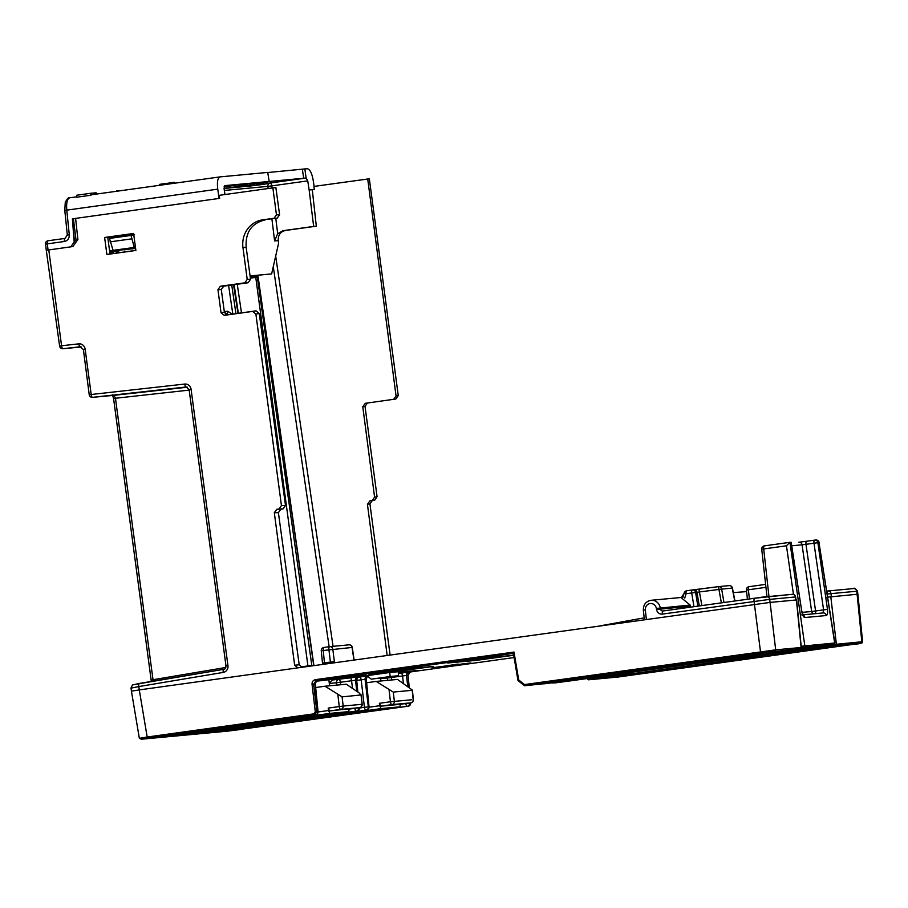 <?xml version="1.0" encoding="UTF-8"?>
<svg xmlns="http://www.w3.org/2000/svg" width="908" height="908" viewBox="0 0 908 908"><rect width="100%" height="100%" fill="white"/><g stroke="black" fill="none" stroke-linecap="round" stroke-linejoin="round"><path stroke-width="1.36" d="M554.504 682.975L569.146 681.045L524.495 685.756L517.98 680.501L513.587 654.384L512.384 653.499L514.007 652.058L518.684 679.91L518.048 680.512L518.684 679.91L518.048 680.512L524.427 685.654M733.743 657.596L715.72 659.81L733.743 657.596M620.243 673.373L602.22 675.597L620.243 673.373M703.064 661.637L660.388 667.108L707.956 660.388L715.674 659.56L703.064 661.637A3.053 1.067 -97.9 0 1 702.395 661.16M782.821 650.684L742.29 656.529L782.821 650.684A3.053 2.86 84.6 0 1 782.605 650.707M658.107 667.391L651.876 668.186A3.053 1.067 82.1 0 0 651.91 668.175L658.107 667.391A3.053 2.86 84.6 0 1 657.994 667.403L667.085 666.551A3.053 2.86 84.6 0 1 666.96 666.563M671.228 666.166L647.597 669.798L671.228 666.166A3.053 2.86 84.6 0 1 671.103 666.177L679.99 665.348A3.053 2.86 84.6 0 1 679.865 665.36M583.64 678.333L543.756 683.883L583.64 678.333A3.053 2.69 83.9 0 1 583.481 678.344M539.727 684.257L583.901 677.765L539.727 684.257A3.053 2.86 -95.4 0 0 541.202 683.565M711.418 660.581L730.497 658.164C739.85 656.961 740.917 656.893 733.687 657.96L683.122 664.94L677.402 665.235L711.418 660.581A3.053 2.474 83.6 0 1 711.35 660.581A3.053 2.474 83.6 0 1 711.293 660.593M769.7 651.91L727.807 657.88C718.069 659.129 716.98 659.197 724.539 658.084L769.7 651.91A3.053 2.86 84.6 0 1 769.485 651.933M618.416 676.993L854.485 644.181L618.416 676.993L588.486 679.797L600.665 678.094M722.972 661.33L745.593 659.208L624.114 676.097L595.818 679.002L722.972 661.33A3.053 2.86 84.6 0 1 722.757 661.353M833.635 645.951L856.255 643.829L762.016 656.927L733.721 659.832L833.635 645.951A3.053 2.86 84.6 0 1 833.521 645.963L855.926 643.863M389.589 708.263A3.053 2.86 -95.4 0 1 388.249 708.842L396.047 707.854A3.053 1.067 -97.9 0 1 395.423 707.445M300.684 716.98L304.225 716.457L300.673 717.048A3.053 2.86 -95.4 0 0 301.297 716.889M318.072 711.974L328.503 710.521L329.888 713.382L348.638 711.634L349.387 708.569M338.627 713.018A3.053 2.86 -95.4 0 1 337.277 713.62L345.074 712.632A3.053 1.067 -97.9 0 1 344.45 712.212M341.907 713.132L345.46 712.598L341.896 713.189A3.053 2.86 -95.4 0 0 342.52 713.03M347.934 712.258A3.053 2.86 -95.4 0 1 346.72 712.746L354.529 711.759A3.053 1.067 -97.9 0 1 353.961 711.418M351.657 712.212L355.198 711.679L351.646 712.269A3.053 2.86 -95.4 0 0 352.259 712.11M369.034 707.207L379.692 705.732L381.076 708.592L399.826 706.833L400.564 703.779M296.893 717.638L318.89 715.833L275.476 721.769L249.938 724.164L296.893 717.638A3.053 2.86 84.6 0 1 296.678 717.66M241.278 725.367L263.275 723.562L181.691 734.901L148.344 738.283L241.278 725.367A3.053 2.86 84.6 0 1 241.063 725.39M272.196 722.473L290.571 721.009L201.19 733.335L182.814 734.799L264.398 723.46A3.053 1.067 82.1 0 0 264.421 723.449L272.196 722.473A3.053 2.86 84.6 0 1 271.98 722.496M327.811 714.744L346.186 713.279L302.773 719.215L280.856 721.27L327.811 714.744A3.053 2.86 84.6 0 1 327.606 714.766M299.492 719.908L231.404 729.998L206.57 732.835L299.492 719.908A3.053 2.86 84.6 0 1 299.277 719.93M355.119 712.178L378.182 710.283L334.757 716.219L308.152 718.705L355.119 712.178A3.053 2.86 84.6 0 1 354.903 712.201M258.11 726.967L225.82 731.031L255.148 727.149C264.126 726.003 265.113 725.935 258.11 726.967A3.053 1.067 -97.9 0 1 257.713 726.82M458.154 664.406L437.429 667.255L458.109 664.066M447.689 665.768L431.97 667.766L447.689 665.768M436.215 667.21L446.691 665.87L436.215 667.21M418.338 668.288L403.606 670.399L418.27 667.789M412.368 669.06L397.443 670.978L412.368 669.06M405.581 669.968L415.955 668.481L405.558 669.798M400.417 670.433L413.946 668.549L400.417 670.433M384.754 672.09L406.319 669.264L384.742 672.034M389.566 671.296L376.468 672.964L389.555 671.16M499.355 657.04L483.056 659.356L499.298 656.597M488.027 658.55L476.893 659.934L488.027 658.55M487.709 658.55L479.152 659.628L487.687 658.391M478.993 659.469L493.396 657.505L478.981 659.356M482.296 658.754L464.124 661.126L482.296 658.754M469.731 660.32L475.906 659.583L469.731 660.32M470.877 660.014L455.93 661.921L470.855 659.866M398.272 672.249L417.839 670.422M367.343 676.006A3.053 2.86 -95.4 0 0 365.084 679.32L361.18 679.82A3.053 1.067 -97.9 0 0 359.716 676.959L367.524 675.972M357.673 691.953L356.492 680.126A3.053 2.86 -95.4 0 1 358.944 676.778L358.932 676.846M352.486 688.412L351.578 680.716A3.053 1.067 -97.9 0 0 350.125 677.867L357.922 676.88A3.053 2.86 -95.4 0 0 355.482 680.217L336.471 682.771A3.053 2.86 84.6 0 1 338.922 679.422A3.053 1.067 -97.9 0 1 340.375 682.271L340.67 684.757M329.661 685.79L329.468 683.418L332.01 680.069L366.65 675.223M316.563 681.193L366.457 675.234M366.639 682.759L376.207 681.42L393.277 692.078L412.232 690.296L413.151 699.512A3.053 2.86 84.6 0 1 410.711 702.849L408.248 706.208L227.545 731.156L141.398 739.226L315.428 714.902A3.053 1.067 82.1 0 0 315.428 714.902A3.053 2.86 -95.4 0 0 317.857 711.554L315.121 683.996A3.053 2.86 -95.4 0 1 317.562 680.66L317.55 680.716M403.436 683.463L402.55 675.938A3.053 1.067 -97.9 0 0 401.098 673.089L408.895 672.102A3.053 2.86 -95.4 0 0 406.455 675.45L387.444 677.992A3.053 2.86 84.6 0 1 387.444 677.277M398.362 673.168L417.646 670.433M389.691 672.51L366.934 675.665L371.247 679.15L398.612 675.722L398.215 671.704L389.691 672.51L390.156 676.517L371.247 679.15M433.922 667.936L470.9 662.908L433.865 667.55M396.603 671.432L433.57 666.404L405.263 669.003L368.296 674.031L396.603 671.432L396.512 670.785M476.053 660.388L513.031 655.36L484.724 657.96L447.746 662.988L476.053 660.388L475.962 659.741M390.156 676.517L398.612 675.722M754.696 598.236L663.022 610.982A2.452 2.293 84.6 0 1 660.434 608.928L660.264 607.861A9.012 8.433 -95.4 0 0 651.104 600.29L680.932 597.498L690.171 605.069L690.727 607.123M47.012 250.188L72.901 246.545L77.895 239.508L75.602 218.385L219.657 198.364L219.248 195.333L272.865 187.877L276.463 214.844L274.034 218.261L262.696 219.838A24.788 23.211 -95.4 0 0 242.969 247.6L247.214 279.414L250.54 279.324L248.111 282.751L223.708 286.145L221.291 289.561L224.378 312.159L227.624 314.792L224.265 315.36L221.03 312.727L217.943 289.652L220.383 286.236L244.785 282.842L247.214 279.414M227.624 314.792L256.011 310.854L259.257 313.487L255.886 314.043L252.64 311.41L224.265 315.36M255.886 314.043L281.446 505.586L279.006 509.002L276.736 509.32L280.822 509.218L278.393 512.634L299.209 664.792L302.069 667.278M796.01 599.984L795.578 596.931L769.689 599.382L770.086 602.413L297.892 667.857L294.646 665.224L274.307 512.748L276.736 509.32M131.785 687.98L138.833 686.562L139.276 689.91L297.835 667.868M104.624 237.487L106.894 254.49L135.871 250.46L133.601 233.458L104.624 237.487L107.746 237.408L110.004 253.968L135.859 250.381M106.894 254.49L110.004 253.968M133.646 233.81L107.746 237.408M262.696 219.838L277.167 218.181L279.585 214.753L275.873 187.581L272.865 187.877M265.624 219.781C251.743 222.971 245.262 232.142 246.159 247.294L250.54 279.324M259.257 313.487L285.509 505.472L283.092 508.9L280.822 509.218M59.803 346.05L61.574 345.755A3.053 1.067 83.7 0 0 62.97 348.695L81.402 346.969L62.924 348.706A3.053 2.86 -95.4 0 0 62.97 348.695L80.21 346.788A3.053 2.86 84.6 0 1 80.245 346.788L83.184 349.444L85.148 349.137A6.118 5.732 -95.4 0 0 78.814 343.848A3.053 1.067 83.7 0 0 80.21 346.788L80.29 346.777M89.415 394.696L184.755 384.05A3.053 1.067 83.7 0 0 186.151 386.99A3.053 2.86 84.6 0 1 186.197 386.978L189.125 389.646L225.978 665.893C225.649 668.277 224.923 669.412 223.788 669.298A3.053 1.067 80.5 0 0 223.232 672.419A6.118 5.732 -95.4 0 0 227.942 665.587L225.978 665.893M85.148 349.137L91.186 394.401A3.053 1.067 83.7 0 0 92.582 397.341L92.537 397.341A3.053 2.86 -95.4 0 0 92.582 397.341L186.231 386.978M189.182 390.099L115.464 398.26L113.999 395.332L92.582 397.341A3.053 3.053 0 0 1 89.222 394.696L83.377 349.432M153.066 681.148L153.021 679.729L151.137 680.024L151.25 681.454M140.104 738.204L147.187 737.024L139.276 689.91L131.433 691.17M147.777 738.159L147.187 737.024L313.839 713.858L315.292 711.849L312.046 684.337C311.966 681.795 313.09 680.24 315.428 679.661L514.007 652.058L513.587 654.384M380.838 680.989L380.645 678.219M380.804 681L380.452 678.253M391.212 676.755A3.053 1.067 -97.9 0 1 391.348 677.493L391.643 679.979M367.592 676.199A3.053 2.86 -95.4 0 0 366.094 679.229L366.287 679.195C367.138 676.642 367.899 675.552 368.591 675.927M356.719 680.433L361.18 679.82L364.426 707.321L368.319 706.833L365.084 679.32L366.094 679.229L368.319 706.833A3.053 2.86 -95.4 0 1 365.879 710.17L366.389 710.124A3.053 1.067 82.1 0 0 366.401 710.124L355.198 711.679L366.389 710.124A3.053 2.86 -95.4 0 0 368.83 706.787L368.33 706.923M359.239 707.684A3.053 2.86 -95.4 0 1 356.787 711.032L345.46 712.598L356.787 711.032A3.053 1.067 82.1 0 0 356.81 711.021L356.288 711.077A3.053 1.067 -97.9 0 1 354.835 708.297M359.307 707.684L358.739 707.82M300.673 717.048L310.366 715.606M315.666 687.515L325.019 686.221L342.089 696.867L361.271 694.938M328.503 710.521L328.219 708.092L339.274 706.56A3.053 1.067 82.1 0 0 340.727 709.409L359.523 707.65L329.604 710.953L328.219 708.092M325.019 686.221L346.345 684.223L359.035 692.883L361.055 695.097L362.167 704.313L360.192 704.597M329.615 685.79L328.821 679.49M313.839 713.858L314.429 714.993L316.847 711.656L318.05 711.566L315.314 684.019M312.046 684.337L315.314 683.974C316.166 681.42 316.926 680.33 317.618 680.705L316.949 680.818M315.292 711.849L316.847 711.656L313.612 684.144L316.018 680.796L512.384 653.499L513.69 654.52L518.037 680.398M600.233 676.619L800.141 648.8L760.654 652.965L524.586 685.778L524.472 684.575L518.684 679.91M774.706 651.184A1.226 1.146 -95.4 0 0 775.682 649.844L524.472 684.575M770.086 602.413L796.611 599.938L801.31 647.483L775.682 649.844L770.086 602.413M826.893 597.214L857.107 594.263L861.828 641.774L832.477 644.657L632.32 672.158M390.099 655.043L369.931 503.861L372.371 500.444M374.584 497.13L377.07 496.699L374.72 500.115L372.144 500.558L374.584 497.13L362.78 406.761L365.232 403.334L395.911 398.987L398.26 395.582L369.34 178.797L313.907 186.424L314.293 189.454L312.874 189.647M377.07 496.699L365.016 406.375L362.78 406.761M367.456 402.948L365.016 406.375M256.022 276.168L250.211 276.985L256.033 276.168L255.772 277.417L258.099 277.144A1.226 1.146 84.6 0 0 256.851 276.089A1.226 1.146 84.6 0 1 256.851 276.089A1.226 1.146 84.6 0 0 256.794 276.1L256.147 276.157M224.31 311.66L227.602 311.206L232.425 314.123M387.16 655.451L367.434 504.292L369.874 500.876L372.144 500.558M393.607 399.384L396.047 395.967L367.717 178.944M225.82 667.471L153.021 679.729L115.464 398.26L113.579 398.555L151.137 680.024M113.909 395.343A3.053 2.86 -95.4 0 0 113.943 395.332A3.053 2.86 -95.4 0 0 113.999 395.332L187.423 387.194M379.692 705.732L379.408 703.303L390.451 701.759A3.053 1.067 82.1 0 0 391.916 704.619L410.711 702.849A3.053 1.067 -97.9 0 1 410.711 702.849L410.779 702.86C410.643 704.767 409.803 705.879 408.248 706.208L407.249 706.299A3.053 1.067 -97.9 0 1 405.808 703.53M379.544 709.659L399.826 706.833M399.622 704.392L380.793 706.163L379.408 703.303M351.646 712.269L361.566 710.794M376.207 681.42L397.534 679.422L412.448 690.148M389.078 690.069L390.451 701.759L411.381 699.807M514.121 657.54L410.45 671.954L407.964 675.302L409.168 687.367M831.376 596.67L831.002 593.639L856.698 591.233A3.053 2.86 -95.4 0 0 853.577 588.577C854.065 587.59 855.359 588.452 857.481 591.187L856.698 591.233L857.107 594.263L857.89 594.263L862.6 641.752C863.077 643.034 860.375 643.851 854.473 644.181L860.852 643.114L833.067 645.792L631.798 673.77L632.354 672.476L630.64 672.397M597.816 676.959L799.097 648.982C799.676 649.436 800.413 648.925 801.31 647.461L802.093 647.347A3.053 2.86 84.6 0 1 802.002 647.359M862.6 641.752L861.828 641.774A1.226 1.146 -95.4 0 1 860.852 643.114M827.211 594.036L831.002 593.639A3.053 2.86 -95.4 0 0 827.88 590.983L827.88 590.983A3.053 2.86 -95.4 0 0 827.755 591.006A3.053 1.067 -97.9 0 1 827.755 591.006L827.721 591.006M588.327 679.672L586.977 678.571M596.738 677.425L588.373 678.594L588.486 679.797L586.92 678.582M628.166 672.737L628.336 674.145L600.733 678.094M600.79 678.083L598.44 678.31L596.704 677.22M628.336 674.145L629.868 673.952L630.663 672.635L596.726 677.357M599.121 676.88L569.1 681.057M697.855 606.135L695.596 592.447L686.062 593.73A3.053 1.067 -97.9 0 1 686.72 590.756A3.053 1.067 -97.9 0 1 686.743 590.756A3.053 3.053 0 0 0 684.212 592.913L682.827 597.543M723.96 602.503L721.656 589.11L695.596 592.447A3.053 2.86 -95.4 0 0 692.498 589.95L692.498 589.95A3.053 2.86 -95.4 0 0 692.384 589.973A3.053 1.067 -97.9 0 0 692.361 589.973L686.743 590.756L692.361 589.973A3.053 1.067 -97.9 0 0 691.703 592.935L693.962 606.68M699.296 605.931L696.958 592.322A3.053 2.86 -95.4 0 0 693.735 589.837L692.622 589.95M701.884 605.568L698.944 589.201L693.735 589.837M734.947 600.982L732.427 588.078L721.656 589.11A3.053 2.86 -95.4 0 0 718.557 586.613L718.557 586.613A3.053 2.86 -95.4 0 0 718.444 586.625L692.498 589.95A3.053 3.053 0 0 0 692.361 589.973M683.656 595.909L681.953 596.681M271.344 724.845L317.006 718.5L271.344 724.845L271.515 724.073M236.738 729.203L247.68 727.569A3.053 1.067 82.1 0 0 247.68 727.569L259.143 725.957M356.799 691.363L355.482 680.217L356.685 680.092C357.536 677.538 358.308 676.449 358.989 676.835L358.32 676.948M328.367 714.448L348.638 711.634M348.445 709.193L359.545 707.65A3.053 1.067 -97.9 0 1 359.523 707.65A3.053 2.86 84.6 0 0 361.963 704.302L343.179 706.061A3.053 2.86 84.6 0 1 340.727 709.409L329.604 710.953M337.889 694.87L339.274 706.56L343.179 706.061L342.089 696.867M324.508 664.157A3.053 1.067 82.1 0 0 324.462 662.84L322.499 663.158L322.34 664.463M329.831 646.632L348.842 644.85A3.053 2.86 84.6 0 1 348.956 644.839L329.706 646.644A3.053 3.053 0 0 0 329.57 646.655A3.053 1.067 82.1 0 1 329.593 646.655A3.053 2.86 84.6 0 1 332.827 649.277L334.519 662.772M351.612 647.518L352.27 647.438A3.053 3.053 0 0 0 348.956 644.839L348.956 644.839A3.053 2.86 84.6 0 1 352.077 647.483L353.938 660.071M354.131 660.037L352.27 647.438L323.237 650.503A3.053 1.067 -97.9 0 1 323.884 647.449A3.053 1.067 -97.9 0 1 323.906 647.449L329.559 646.666A3.053 1.067 82.1 0 0 328.923 649.708L330.557 663.317M676.778 665.292A3.053 1.067 -97.9 0 1 676.108 664.815M668.209 666.37A3.053 2.86 -95.4 0 0 669.639 665.712M660.388 667.108A3.053 2.86 -95.4 0 0 661.035 666.926M707.355 660.956A3.053 3.042 91.7 0 1 706.867 660.99L705.618 660.706M681.102 665.167A3.053 2.86 -95.4 0 0 682.521 664.52M673.509 665.882A3.053 2.86 -95.4 0 0 674.156 665.7M689.683 664.077A3.053 1.067 -97.9 0 1 689.013 663.612M751.143 655.02L774.252 651.762A3.053 1.067 82.1 0 0 774.274 651.762M774.252 651.762L790.414 649.969A3.053 2.86 84.6 0 1 790.176 649.992M754.435 654.498A3.053 1.067 -97.9 0 1 753.754 654.021M746.694 655.485A3.053 2.474 -96.4 0 0 747.954 654.827M777.396 651.195L777.52 651.184A3.053 2.86 84.6 0 1 777.396 651.195L761.142 653A3.053 1.067 82.1 0 0 761.154 652.988M653.42 668.538A3.053 1.067 -97.9 0 1 652.75 668.061M647.472 669.298A3.053 2.69 -96.1 0 0 648.845 668.606M647.597 669.798A3.053 2.69 80.8 0 0 647.676 669.786L652.954 668.629M665.008 666.949A3.053 1.067 82.1 0 0 665.019 666.949L671.103 666.177M653.578 669.094A3.053 1.067 -97.9 0 1 652.92 668.651M577.068 679.15A3.053 1.067 -97.9 0 1 576.387 678.673M545.969 683.474A3.053 1.067 -97.9 0 1 545.299 682.998M530.635 685.109A3.053 2.86 -95.4 0 0 531.203 684.972M583.901 677.765A3.053 2.656 -99.1 0 1 583.299 677.765M580.087 678.662A3.053 2.985 86.2 0 1 579.883 678.685L577.715 678.492M558.874 682.26A3.053 1.067 -97.9 0 1 558.204 681.795M552.631 683.054A3.053 2.86 -95.4 0 0 554.096 682.373M624.114 676.097A3.053 1.067 -97.9 0 1 623.16 675.109M616.305 677.084A3.053 2.86 -95.4 0 0 618.28 675.79M595.818 679.002A3.053 2.86 -95.4 0 0 596.442 678.844M595.83 678.946L715.186 662.318A3.053 1.067 82.1 0 0 715.198 662.318M762.016 656.927A3.053 1.067 -97.9 0 1 761.063 655.939M754.207 657.914A3.053 2.86 -95.4 0 0 756.194 656.62M733.721 659.832A3.053 2.86 -95.4 0 0 734.345 659.673M733.743 659.764L825.849 646.939A3.053 1.067 82.1 0 0 825.871 646.927M249.95 724.096L289.107 718.625A3.053 1.067 82.1 0 0 289.119 718.625M289.107 718.625L322.476 715.243A3.053 2.86 84.6 0 1 322.192 715.266M283.273 720.782A3.053 1.067 -97.9 0 1 282.229 719.579M275.476 721.769A3.053 2.86 -95.4 0 0 277.587 720.226M249.938 724.164A3.053 2.86 -95.4 0 0 250.551 724.005M308.175 718.648L354.994 712.201L381.701 709.693A3.053 2.86 84.6 0 1 381.485 709.715M342.566 715.232A3.053 1.067 -97.9 0 1 341.51 713.983M334.757 716.219A3.053 2.86 -95.4 0 0 336.902 714.619M308.152 718.705A3.053 2.86 -95.4 0 0 308.777 718.546M310.581 718.228A3.053 1.067 -97.9 0 1 309.594 717.172M302.773 719.215A3.053 2.86 -95.4 0 0 304.793 717.842M280.856 721.27A3.053 2.86 -95.4 0 0 281.48 721.1M280.867 721.202L320.025 715.731A3.053 1.067 82.1 0 0 320.047 715.72M148.367 738.215L233.481 726.355A3.053 1.067 82.1 0 0 233.504 726.355M233.481 726.355L266.861 722.972A3.053 2.86 84.6 0 1 266.577 722.995M181.691 734.901A3.053 1.067 -97.9 0 1 180.647 733.698M173.882 735.889A3.053 2.86 -95.4 0 0 176.004 734.345M148.344 738.283A3.053 2.86 -95.4 0 0 148.969 738.125M201.19 733.335A3.053 2.86 -95.4 0 0 203.21 731.962M179.273 735.389A3.053 2.86 -95.4 0 0 179.898 735.23M179.285 735.321L264.41 723.46L294.158 720.419A3.053 2.86 84.6 0 1 293.874 720.441M208.988 732.347A3.053 1.067 -97.9 0 1 208.011 731.292M231.404 729.998A3.053 3.053 99.7 0 1 230.371 729.964L229.372 729.567M219.679 731.598A3.053 2.86 -95.4 0 0 221.382 730.679M206.57 732.835A3.053 2.86 -95.4 0 0 207.194 732.665M206.581 732.767L291.706 720.895A3.053 1.067 82.1 0 0 291.729 720.895M255.92 726.321A3.053 2.803 -99.5 0 1 254.456 726.082M252.503 726.82A3.053 1.067 -97.9 0 1 251.891 726.434M233.174 730.338A3.053 2.86 -95.4 0 0 234.514 729.76M225.82 731.031A3.053 2.86 -95.4 0 0 226.444 730.861M75.614 218.488L72.379 218.828L74.184 242.027L76 239.837L77.782 239.667M224.934 194.539L224.094 188.716L224.719 185.641L269.177 181.475L267.735 172.418L220.235 176.867C217.727 177.696 216.898 181.793 217.75 189.148L219.089 198.443L73.4 218.692L76 239.837M135.44 247.294L113.08 250.347L109.482 238.418L134.554 234.729M109.607 250.983L113.08 250.347M110.674 251.187L109.641 251.266M109.618 251.107L135.451 247.362M309.163 189.999L312.284 189.704L316.325 226.183L313.646 226.433L309.163 189.999L307.733 180.885L306.121 178.025L304.838 168.933L307.131 168.729C309.81 169.07 311.83 172.895 313.181 180.215L314.145 186.39M304.838 168.933L267.747 172.531M96.464 194.074L96.135 192.768L94.148 193.029M95.873 194.153L95.624 192.825M90.63 193.291L76.692 195.231L76.726 197.206L90.993 195.22L90.63 193.291L94.137 192.961L94.477 194.346M116.712 191.259L100.164 193.552M119.879 190.816L116.621 190.884M174.631 183.2L174.427 182.349L162.804 183.927M163.054 184.812L162.793 183.881L159.581 184.369L159.626 185.289M220.235 176.867L91.969 194.698M92.037 194.687L220.077 176.89M64.99 210.406L66.761 210.134C66.227 202.847 67.192 198.727 69.655 197.796L76.726 196.809L69.655 197.796M67.51 235.07L69.292 234.797L66.761 210.134L217.75 189.148M45.593 244.15L46.274 250.29L70.745 246.84L74.184 242.027M65.001 238.418L48.022 240.779A3.053 1.067 82.1 0 0 48.022 240.779A3.053 1.067 82.1 0 0 47.364 243.855L64.366 241.494C67.703 240.688 69.349 238.463 69.292 234.797M313.646 226.433L282.933 230.7L277.678 233.685L275.794 218.374M316.325 226.183L285.611 230.45C280.493 231.608 278.041 234.99 278.234 240.575L274.602 240.915L277.678 233.685M250.075 275.93L271.628 273.91L278.552 243.401L278.234 240.575M250.086 275.998L271.628 273.91M69.587 197.808C68.69 197.104 67.249 198.636 65.263 202.416L64.797 210.406L67.317 235.07L65.013 238.418A3.053 1.067 82.1 0 0 65.013 238.418L48.022 240.779A3.053 3.053 0 0 0 45.4 244.15L47.364 243.855L48.045 249.995M62.924 348.706A3.053 3.053 0 0 1 59.61 346.061L46.274 250.29M269.177 181.475L306.121 178.025M264.807 184.052L267.383 183.7L267.179 182.179L263.07 182.724M263.252 184.097L245.693 186.481L263.252 184.097L263.048 182.587L259.041 183.053M259.223 184.46L239.485 187.082L259.223 184.46L259.018 182.951L254.081 183.575M254.263 184.937L235.093 187.491L254.263 184.937L254.058 183.427L250.256 183.847M250.449 185.289L232.788 187.706L250.449 185.289L250.245 183.768L245.875 184.347M246.057 185.697L228.396 188.115L246.057 185.697L245.852 184.176L242.992 184.551M243.185 185.981L225.207 188.399L243.185 185.981L242.981 184.46L239.167 184.892M224.06 188.467L239.36 186.322L239.156 184.801L224.049 186.878M306.223 178.013L270.334 182.996A3.053 2.86 -95.4 0 0 267.894 186.367L224.344 190.453M267.327 183.28L270.334 182.996A3.053 1.067 -97.9 0 1 271.798 185.879L267.894 186.367L268.155 188.535M302.353 169.285L303.703 178.354M72.379 218.828L74.467 242.005M134.248 247.407L131.047 235.422L133.782 234.888M131.047 235.422L109.482 238.418M131.478 238.883L110.027 241.868M249.711 186.015L264.818 184.165M260.63 184.517L249.723 186.117M261.663 184.358L260.641 184.562M266.555 182.236L266.748 183.757L261.686 184.46M267.383 183.7L266.748 183.757M261.913 184.54L253.253 185.663L261.913 184.54M254.569 185.346L247.612 186.219L254.546 185.221M241.358 186.412L239.542 186.662L241.346 186.344M239.36 186.322L224.06 188.421M260.187 182.905L260.392 184.415M261.799 182.701L262.003 184.222M262.787 182.587L262.991 184.108M258.394 183.007L258.598 184.517M250.778 183.779L250.983 185.3M252.39 183.586L252.594 185.096M253.275 183.484L253.48 185.005M253.899 183.427L254.104 184.937M249.609 183.825L249.814 185.346M245.228 184.233L245.421 185.754M240.166 184.767L240.37 186.276M241.312 184.619L241.505 186.14M242.084 184.528L242.288 186.049M242.924 184.449L243.128 185.97M238.532 184.869L238.736 186.378M173.723 183.325L173.553 182.429M160.761 185.13L160.705 184.176M814.896 540.112L815.747 540.033A3.053 2.86 84.6 0 1 818.982 542.609L834.872 643L801.31 647.699M798.836 542.235L798.961 542.224A3.053 2.86 84.6 0 1 802.07 544.811L805.975 544.323A3.053 1.067 82.1 0 1 806.633 541.247L798.836 542.235A3.053 2.86 84.6 0 1 798.961 542.224L806.633 541.247A3.053 1.067 82.1 0 0 806.633 541.247L814.624 540.135A3.053 1.067 82.1 0 0 814.635 540.135A3.053 2.86 84.6 0 1 817.892 542.712L818.982 542.609L834.679 643.012L800.913 646.303M806.713 645.894A3.053 2.86 -95.4 0 1 804.897 646.95L812.705 645.963A3.053 1.067 -97.9 0 1 811.979 645.395M820.662 644.589A3.053 1.067 -97.9 0 0 821.127 644.793L824.668 644.203A3.053 2.86 84.6 0 1 824.543 644.226L824.543 644.226A3.053 2.86 84.6 0 1 824.43 644.226M801.321 647.62L803.671 647.2A3.053 2.86 84.6 0 1 803.557 647.211L802.093 647.347A3.053 2.86 84.6 0 0 802.218 647.336L801.31 647.438M802.218 647.336L803.557 647.211A3.053 2.86 84.6 0 1 803.432 647.222M761.925 549.249L763.696 548.954L768.962 596.511M789.869 542.326L764.366 545.878A3.053 1.067 82.1 0 0 764.354 545.878L764.354 545.878A3.053 1.067 82.1 0 0 763.696 548.954L786.453 545.787L789.915 542.326L791.197 542.382L801.855 611.788C802.547 615.363 803.557 617.281 804.885 617.531A3.053 2.86 -95.4 0 0 802.706 615.011M766.965 596.499L749.395 598.94L748.385 589.769L746.41 590.064A3.053 3.053 0 0 1 749.032 586.693L765.626 584.389L749.055 586.693A3.053 1.067 82.1 0 0 749.032 586.693A3.053 1.067 82.1 0 0 748.385 589.769L765.943 587.328M749.395 598.94L747.625 599.235M766.976 596.692L761.733 549.238A3.053 3.053 0 0 1 764.354 545.878L789.926 542.326L804.817 645.804M806.633 541.247L814.635 540.135A3.053 3.053 0 0 1 814.771 540.112L815.861 540.01A3.053 3.053 0 0 1 819.164 542.587M804.885 617.531L826.246 615.533C827.449 615.034 827.869 612.991 827.483 609.393L823.579 609.881L823.011 612.945L802.933 614.83L823.125 612.934A3.053 2.86 -95.4 0 0 823.011 612.945M813.386 613.842A3.053 2.86 84.6 0 1 811.673 611.493L823.579 609.881L813.988 543.211A3.053 1.067 82.1 0 1 814.635 540.135M109.936 253.468A89.483 31.315 -97.9 0 1 112.342 251.72L119.402 250.631M116.224 253.105A89.483 31.315 -97.9 0 1 119.266 250.756M135.598 248.463L109.63 251.176M120.889 249.927L124.816 249.382M124.237 249.394L124.861 249.984M113.693 253.457L112.342 251.72M116.962 250.699L117.064 252.345M124.895 249.984L124.771 249.03L135.462 247.453M599.745 676.778L569.146 681.045M631.798 673.77L629.868 673.952M388.249 708.842L379.419 709.67M409.701 702.996A3.053 2.86 -95.4 0 1 407.249 706.299L396.047 707.854M309.492 716.219L329.888 713.382M337.277 713.62L328.242 714.471M358.728 707.763A3.053 2.86 -95.4 0 1 356.288 711.077L345.074 712.632M346.72 712.746L341.896 713.189M359.443 708.013L364.426 707.321A3.053 1.067 -97.9 0 0 365.879 710.17L354.529 711.759M360.68 711.429L381.076 708.592M662.999 610.982A3.053 1.067 -97.9 0 0 662.363 614.103L769.689 599.382A3.053 2.86 -95.4 0 0 766.443 596.749L754.73 598.224A3.053 1.067 -97.9 0 1 754.73 598.224L662.999 610.982A3.053 1.067 -97.9 0 1 663.022 610.982L662.919 610.993M795.817 600.006L795.385 596.976A3.053 2.86 -95.4 0 0 792.151 594.343L766.681 596.726M827.029 592.845A3.053 1.067 -97.9 0 1 827.744 591.006A3.053 3.053 0 0 1 827.88 590.983L853.577 588.577A3.053 2.86 -95.4 0 0 853.463 588.588L827.994 590.983M359.716 676.959L358.138 677.186M358.944 676.778L357.922 676.88M350.125 677.867L332.01 680.069M317.562 680.66L316.018 680.796L315.428 679.661M409.247 687.424L408.044 675.314C407.737 674.054 408.543 672.942 410.461 671.954L408.895 672.102M401.098 673.089L398.396 673.464M662.363 614.103A5.505 5.153 84.6 0 1 656.541 609.506L690.352 606.124M78.814 343.848L61.574 345.755L48.782 249.893M131.422 691.124L131.002 688.003L132.443 684.984L139.401 683.44A3.053 1.067 80.5 0 0 138.833 686.562L223.232 672.419M184.755 384.05A6.118 5.732 -95.4 0 1 191.089 389.339L227.942 665.587M656.541 609.506L656.37 608.439A5.947 5.573 -95.4 0 0 645.338 609.972L646.36 619.415M795.578 596.931A3.053 3.053 0 0 0 792.264 594.32L754.718 598.224A3.053 1.067 -97.9 0 0 754.071 601.357L760.654 652.965M251.13 276.849L250.983 275.907M134.146 684.564L223.765 669.31A3.053 1.067 80.5 0 1 223.822 669.298M227.443 731.156A1.226 1.146 -95.4 0 0 227.488 731.156L141.353 739.226A1.226 1.146 -95.4 0 0 141.398 739.226M380.656 678.628L387.444 677.992L387.727 680.342M407.964 675.302L406.455 675.45L407.749 686.403M412.425 690.228L413.344 699.523A3.053 3.053 0 0 1 410.722 702.849L399.599 704.404L410.609 702.871M336.755 685.12L336.471 682.771L329.468 683.418M690.171 605.069L656.37 608.439M737.353 600.642L734.935 600.869M645.338 609.972L643.363 610.199L644.396 619.687M279.585 214.753L276.463 214.844M277.167 218.181L274.034 218.261M242.969 247.6L246.159 247.294M244.785 282.842L248.111 282.751M223.708 286.145L220.383 286.236M221.291 289.561L217.943 289.652M224.378 312.159L221.03 312.727M256.011 310.854L252.64 311.41M285.509 505.472L281.446 505.586M283.092 508.9L279.006 509.002M274.307 512.748L278.393 512.634M294.646 665.224L299.209 664.792M235.932 313.635L231.722 285.033M237.987 313.351L233.526 284.783M254.24 276.418L254.127 275.623M273.274 266.68L329.127 646.723M237.26 284.261L241.471 312.874M300.9 666.903L307.925 665.927L255.772 277.417L250.381 278.166M311.909 665.905A3.053 2.86 84.6 0 1 311.807 665.439L313.68 665.269L258.099 277.144M307.982 666.461A3.053 1.067 82.1 0 0 307.925 665.927L311.807 665.439L257.339 277.212A1.226 1.146 84.6 0 0 256.101 276.168A1.226 1.146 84.6 0 1 256.101 276.168A1.226 1.226 0 0 0 256.033 276.168A1.226 1.146 84.6 0 1 256.09 276.168L256.851 276.089M234.139 284.692L238.35 313.305M232.811 314.077L228.612 285.464M227.102 313.68A2.452 0.851 82.1 0 0 227.602 311.206M229.145 314.577L225.161 313.873M275.68 256.045L333.054 646.326M396.047 395.967L398.26 395.582M393.822 399.35L395.831 399.009M372.359 500.512L374.641 500.126M367.434 504.292L369.931 503.861M241.596 729.374L227.499 731.156A1.226 1.146 -95.4 0 0 227.545 731.156M380.793 706.163L391.916 704.619A3.053 2.86 84.6 0 0 394.356 701.271L393.277 692.078M833.067 645.792L832.33 643.386M835.405 645.497A1.226 1.146 -95.4 0 0 836.381 644.158L830.797 596.726M800.141 648.8A1.226 1.146 -95.4 0 0 801.117 647.461L796.407 599.95M734.765 601.005L732.234 588.112A3.053 2.86 -95.4 0 0 729.022 585.637L718.682 586.602M721.361 602.867L718.444 586.625L698.944 589.201M684.212 592.913L686.062 593.73L684.757 598.077M644.192 617.837L600.313 625.816L644.192 617.837M683.463 595.432A1.839 0.59 -117.8 0 1 683.44 594.275L683.52 594.252A1.839 0.59 -117.8 0 0 683.452 594.275L681.863 597.464M744.515 591.539A9.012 8.433 84.6 0 1 746.592 591.619L733.312 592.595M260.131 726.4A3.053 1.067 -97.9 0 1 259.438 725.912M329.57 646.655L323.884 647.449A3.053 3.053 0 0 0 321.262 650.786L323.237 650.503L324.462 662.84L334.405 661.569M191.089 389.339L189.125 389.646M718.296 659.083L707.968 660.388A3.053 1.067 82.1 0 0 707.99 660.377M715.674 659.56A3.053 1.873 -98.3 0 1 715.016 659.458M673.498 665.814L738.193 657.21M245.977 727.728A3.053 1.067 -97.9 0 1 245.364 727.342M272.06 187.99L271.798 185.879L307.733 180.885M285.611 230.45L282.933 230.7M274.602 240.915L271.901 218.907M65.013 238.418A3.053 1.067 82.1 0 0 64.366 241.494M804.897 646.95L801.299 647.29M821.127 644.793L812.705 645.963M793.456 594.445L786.453 545.787M801.855 611.788L790.981 542.224M815.361 613.66A3.053 1.067 82.1 0 0 815.577 610.993L805.975 544.323L813.988 543.211L817.892 542.712L827.483 609.393M791.731 545.787L802.07 544.811L811.673 611.493L802.161 612.378M826.246 615.533A3.053 2.86 -95.4 0 0 823.125 612.934L823.023 612.945M118.063 250.006L124.407 248.86M139.401 683.44L223.788 669.298M131.433 691.215L139.333 738.249L141.353 739.226M366.401 710.124A3.053 3.053 0 0 0 369.023 706.799L366.287 679.241M356.81 711.021A3.053 3.053 0 0 0 359.432 707.695L359.432 707.661M651.104 600.29C645.872 601.346 643.284 604.649 643.363 610.199M227.159 313.68L225.15 313.862M238.146 313.328L233.674 284.76M256.953 276.089A1.226 1.226 0 0 1 258.167 277.144L313.873 665.258M113.579 398.555L112.433 394.878M113.954 395.332L92.537 397.341M399.838 706.833L379.487 709.659M857.481 591.187L857.878 594.218M732.427 588.078A3.053 3.053 0 0 0 729.135 585.626L718.557 586.613A3.053 3.053 0 0 0 718.444 586.625M599.791 676.766L599.087 676.891M259.018 725.991L317.391 718.228M315.428 714.902A3.053 3.053 0 0 0 318.05 711.566M357.877 692.1L356.696 680.137M348.661 711.634L328.299 714.46M361.236 695.017L362.167 704.313A3.053 3.053 0 0 1 359.545 707.65M321.262 650.786L322.488 663.112M660.377 667.04L664.293 666.461M739.736 656.927L751.586 654.94M719.806 658.788L724.561 658.084M624.715 671.977L657.994 667.403M651.274 668.89L654.055 668.47M530.703 685.052L584.162 677.674M543.813 683.826L546.605 683.406M577.692 679.093L605.5 675.7M715.186 662.318L745.423 659.231M825.849 646.939L833.521 645.963M320.025 715.731L349.614 712.701M291.706 720.895L303.76 719.522M225.831 730.963L262.457 726.252M746.41 590.064L747.432 599.246M801.764 614.932L803.251 615.363L802.048 611.765M116.179 250.052L117.983 250.018"/></g></svg>
